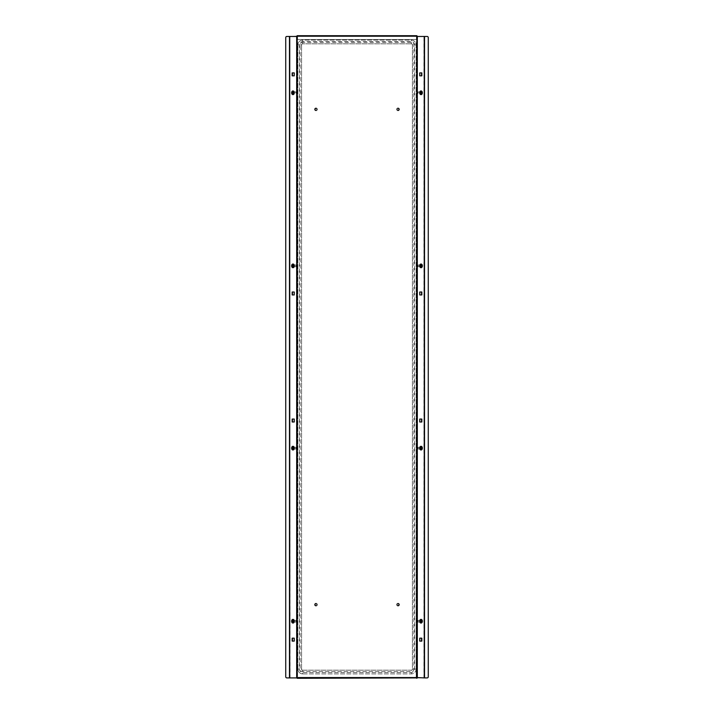 <?xml version="1.0" encoding="UTF-8"?>
<svg xmlns="http://www.w3.org/2000/svg" width="714" height="714" viewBox="0 0 714 714"><rect width="100%" height="100%" fill="white"/><g stroke="black" fill="none" stroke-linecap="round" stroke-linejoin="round"><path stroke-width="0.54" stroke-dasharray="3.57 2.68" d="M292.16 621.225A1.473 1.044 -90 0 0 294.239 621.225A1.473 1.044 -90 0 0 292.16 621.225M292.419 621.225A1.473 1.044 -90 0 0 294.507 621.225A1.473 1.044 -90 0 0 292.419 621.225M292.16 448.142A1.473 1.044 -90 0 0 294.239 448.142A1.473 1.044 -90 0 0 292.16 448.142M292.419 448.142A1.473 1.044 -90 0 0 294.507 448.142A1.473 1.044 -90 0 0 292.419 448.142M294.239 92.775A1.473 1.044 90 0 1 292.16 92.775A1.473 1.044 90 0 1 294.239 92.775M294.507 92.775A1.473 1.044 90 0 1 292.419 92.775A1.473 1.044 90 0 1 294.507 92.775M294.239 265.858A1.473 1.044 90 0 1 292.16 265.858A1.473 1.044 90 0 1 294.239 265.858M294.507 265.858A1.473 1.044 90 0 1 292.419 265.858A1.473 1.044 90 0 1 294.507 265.858M421.84 621.225A1.473 1.044 -90 0 1 419.761 621.225A1.473 1.044 -90 0 1 421.84 621.225M421.581 621.225A1.473 1.044 -90 0 1 419.493 621.225A1.473 1.044 -90 0 1 421.581 621.225M421.84 448.142A1.473 1.044 -90 0 1 419.761 448.142A1.473 1.044 -90 0 1 421.84 448.142M421.581 448.142A1.473 1.044 -90 0 1 419.493 448.142A1.473 1.044 -90 0 1 421.581 448.142M419.761 92.775A1.473 1.044 90 0 0 421.84 92.775A1.473 1.044 90 0 0 419.761 92.775M419.493 92.775A1.473 1.044 90 0 0 421.581 92.775A1.473 1.044 90 0 0 419.493 92.775M419.761 265.858A1.473 1.044 90 0 0 421.84 265.858A1.473 1.044 90 0 0 419.761 265.858M419.493 265.858A1.473 1.044 90 0 0 421.581 265.858A1.473 1.044 90 0 0 419.493 265.858M289.473 36.459L286.841 36.459A1.107 1.107 0 0 0 285.734 37.565L285.734 676.801A1.107 1.107 0 0 0 286.841 677.907L289.473 677.907L289.473 36.459L297.158 36.093L297.158 677.907L297.158 36.459M296.685 677.907L289.741 677.907M292.16 421.992L294.507 421.992L294.507 419.047L292.16 419.047M292.16 641.11L294.507 641.11L294.507 638.164L292.16 638.164M292.16 72.89L294.507 72.89L294.507 75.836L292.16 75.836M292.16 292.008L294.507 292.008L294.507 294.953L292.16 294.953M296.792 677.907L296.685 36.459M424.259 36.459L427.159 36.459A1.107 1.107 0 0 1 428.266 37.565L428.266 676.801A1.107 1.107 0 0 1 427.159 677.907L424.259 677.907M417.315 677.907L424 677.907L424 36.459L417.315 36.459M421.84 292.008L419.493 292.008L419.493 294.953L421.84 294.953M421.84 72.89L419.493 72.89L419.493 75.836L421.84 75.836M421.84 641.11L419.493 641.11L419.493 638.164L421.84 638.164M421.84 421.992L419.493 421.992L419.493 419.047L421.84 419.047M297.185 36.066L416.815 36.137M297.524 39.493L416.815 39.493L416.815 36.441L416.815 39.493L297.524 39.493L297.524 36.441L297.524 39.493M416.815 36.066L297.524 36.066L297.524 677.559L416.476 677.559L416.476 36.441L297.524 36.441L416.815 36.441L297.524 36.441L297.524 35.7M416.815 677.934L297.185 677.934M289.473 677.907L290 677.907L289.741 36.459M302.682 41.59L302.682 40.118A4.784 4.784 0 0 0 297.899 44.911A4.784 4.784 0 0 1 302.682 40.118L411.318 40.118A4.784 4.784 0 0 1 416.101 44.911L416.101 669.089A4.784 4.784 0 0 1 411.318 673.882L302.682 673.882A4.784 4.784 0 0 1 297.899 669.089L297.899 44.911L297.899 669.089A4.784 4.784 0 0 0 302.682 673.882L411.318 673.882A4.784 4.784 0 0 0 416.101 669.089L416.101 44.911A4.784 4.784 0 0 0 411.318 40.118L302.682 40.118A4.784 4.784 0 0 0 297.899 44.911L299.371 44.911A3.311 3.311 0 0 1 302.682 41.59L411.318 41.59A3.311 3.311 0 0 1 414.629 44.911L414.629 669.089A3.311 3.311 0 0 1 411.318 672.409L302.682 672.409A3.311 3.311 0 0 1 299.371 669.089L299.371 44.911M300.103 44.911L301.576 44.911A1.107 1.107 0 0 1 302.682 43.804L411.318 43.804A1.107 1.107 0 0 1 412.424 44.911L412.424 669.089A1.107 1.107 0 0 1 411.318 670.196L302.682 670.196A1.107 1.107 0 0 1 301.576 669.089L301.576 44.911A1.107 1.107 0 0 1 302.682 43.804L411.318 43.804A1.107 1.107 0 0 1 412.424 44.911L412.424 669.089A1.107 1.107 0 0 1 411.318 670.196L302.682 670.196A1.107 1.107 0 0 1 301.576 669.089L301.576 44.911A1.107 1.107 0 0 1 302.682 43.804L302.682 42.331A2.579 2.579 0 0 0 300.103 44.911L300.103 669.089A2.579 2.579 0 0 0 302.682 671.669L411.318 671.669A2.579 2.579 0 0 0 413.897 669.089L413.897 44.911A2.579 2.579 0 0 0 411.318 42.331L302.682 42.331M398.064 603.544A1.107 1.107 0 0 1 399.162 604.651A1.107 1.107 0 0 1 398.064 605.758A1.107 1.107 0 0 1 396.957 604.651A1.107 1.107 0 0 1 398.064 603.544A1.107 1.107 0 0 1 399.162 604.651A1.107 1.107 0 0 1 398.064 605.758A1.107 1.107 0 0 1 396.957 604.651A1.107 1.107 0 0 1 398.064 603.544M398.064 603.91A0.741 0.741 0 0 1 398.796 604.651A0.741 0.741 0 0 1 398.064 605.383A0.741 0.741 0 0 1 397.323 604.651A0.741 0.741 0 0 1 398.064 603.91M398.064 603.268A1.383 1.383 0 0 1 399.438 604.651A1.383 1.383 0 0 1 398.064 606.034A1.383 1.383 0 0 1 396.681 604.651A1.383 1.383 0 0 1 398.064 603.268A1.383 1.383 0 0 1 399.438 604.651A1.383 1.383 0 0 1 398.064 606.034A1.383 1.383 0 0 1 396.681 604.651A1.383 1.383 0 0 1 398.064 603.268M315.936 605.758A1.107 1.107 0 0 1 314.838 604.651A1.107 1.107 0 0 1 315.936 603.544A1.107 1.107 0 0 1 317.043 604.651A1.107 1.107 0 0 1 315.936 605.758A1.107 1.107 0 0 1 314.838 604.651A1.107 1.107 0 0 1 315.936 603.544A1.107 1.107 0 0 1 317.043 604.651A1.107 1.107 0 0 1 315.936 605.758M315.936 605.383A0.741 0.741 0 0 1 315.204 604.651A0.741 0.741 0 0 1 315.936 603.91A0.741 0.741 0 0 1 316.677 604.651A0.741 0.741 0 0 1 315.936 605.383M315.936 606.034A1.383 1.383 0 0 1 314.562 604.651A1.383 1.383 0 0 1 315.936 603.268A1.383 1.383 0 0 1 317.319 604.651A1.383 1.383 0 0 1 315.936 606.034A1.383 1.383 0 0 1 314.562 604.651A1.383 1.383 0 0 1 315.936 603.268A1.383 1.383 0 0 1 317.319 604.651A1.383 1.383 0 0 1 315.936 606.034M315.936 110.456A1.107 1.107 0 0 1 314.838 109.349A1.107 1.107 0 0 1 315.936 108.242A1.107 1.107 0 0 1 317.043 109.349A1.107 1.107 0 0 1 315.936 110.456A1.107 1.107 0 0 1 314.838 109.349A1.107 1.107 0 0 1 315.936 108.242A1.107 1.107 0 0 1 317.043 109.349A1.107 1.107 0 0 1 315.936 110.456M315.936 110.09A0.741 0.741 0 0 1 315.204 109.349A0.741 0.741 0 0 1 315.936 108.617A0.741 0.741 0 0 1 316.677 109.349A0.741 0.741 0 0 1 315.936 110.09M315.936 110.732A1.383 1.383 0 0 1 314.562 109.349A1.383 1.383 0 0 1 315.936 107.966A1.383 1.383 0 0 1 317.319 109.349A1.383 1.383 0 0 1 315.936 110.732A1.383 1.383 0 0 1 314.562 109.349A1.383 1.383 0 0 1 315.936 107.966A1.383 1.383 0 0 1 317.319 109.349A1.383 1.383 0 0 1 315.936 110.732M398.064 108.242A1.107 1.107 0 0 1 399.162 109.349A1.107 1.107 0 0 1 398.064 110.456A1.107 1.107 0 0 1 396.957 109.349A1.107 1.107 0 0 1 398.064 108.242A1.107 1.107 0 0 1 399.162 109.349A1.107 1.107 0 0 1 398.064 110.456A1.107 1.107 0 0 1 396.957 109.349A1.107 1.107 0 0 1 398.064 108.242M398.064 108.617A0.741 0.741 0 0 1 398.796 109.349A0.741 0.741 0 0 1 398.064 110.09A0.741 0.741 0 0 1 397.323 109.349A0.741 0.741 0 0 1 398.064 108.617M398.064 107.966A1.383 1.383 0 0 1 399.438 109.349A1.383 1.383 0 0 1 398.064 110.732A1.383 1.383 0 0 1 396.681 109.349A1.383 1.383 0 0 1 398.064 107.966A1.383 1.383 0 0 1 399.438 109.349A1.383 1.383 0 0 1 398.064 110.732A1.383 1.383 0 0 1 396.681 109.349A1.383 1.383 0 0 1 398.064 107.966M420.644 621.983A0.884 0.625 -90 0 1 420.01 620.457A0.884 0.625 -90 0 1 420.644 621.983M421.037 623.063A1.839 1.303 90 0 0 421.671 622.804A1.839 1.303 90 0 0 422.269 620.752A1.839 1.303 90 0 0 421.037 619.377M417.61 621.698L417.217 620.743L417.61 621.698M417.315 620.511A0.83 0.589 90 0 0 417.904 621.939A0.83 0.589 90 0 0 417.315 620.511M420.037 620.511A0.83 0.589 90 0 0 420.626 621.939A0.83 0.589 90 0 0 420.037 620.511M421.394 620.386L420.716 620.395M420.198 620.395L419.859 621.225L420.724 622.046M420.207 622.055L420.724 622.055M419.859 621.225L420.385 621.225M420.466 266.724A0.884 0.625 -90 0 1 420.189 264.992A0.884 0.625 -90 0 1 420.466 266.724M421.037 267.696A1.839 1.303 90 0 0 421.296 267.652A1.839 1.303 90 0 0 422.304 265.67A1.839 1.303 90 0 0 421.037 264.019M417.503 266.393L417.324 265.322L417.503 266.393M417.476 265.046A0.83 0.589 90 0 0 417.744 266.661A0.83 0.589 90 0 0 417.476 265.046M420.198 265.046A0.83 0.589 90 0 0 420.457 266.661A0.83 0.589 90 0 0 420.198 265.046M420.385 264.921L420.046 266.509L420.823 266.617M420.689 266.786L421.206 266.786M420.046 266.509L420.564 266.509M419.894 265.572L420.412 265.572M420.573 448.954A0.884 0.625 -90 0 1 420.082 447.33A0.884 0.625 -90 0 1 420.573 448.954M421.037 449.981A1.839 1.303 90 0 0 421.519 449.838A1.839 1.303 90 0 0 422.286 447.794A1.839 1.303 90 0 0 421.037 446.304M417.565 448.651L417.262 447.633L417.565 448.651M417.378 447.383A0.83 0.589 90 0 0 417.842 448.901A0.83 0.589 90 0 0 417.378 447.383M420.1 447.383A0.83 0.589 90 0 0 420.564 448.901A0.83 0.589 90 0 0 420.1 447.383M420.751 447.348L420.269 447.259L420.796 447.259M420.269 447.259L420.135 448.91L420.849 448.936M420.805 449.026L421.322 449.026M420.135 448.91L420.653 448.91M419.868 448.026L420.385 448.026M420.332 93.659A0.884 0.625 -90 0 1 420.332 91.892A0.884 0.625 -90 0 1 420.332 93.659M417.413 93.329L417.413 92.231L417.413 93.329M417.61 93.605A0.83 0.589 90 0 0 417.61 91.954A0.83 0.589 90 0 0 417.61 93.605L420.332 93.605A0.83 0.589 90 0 0 420.332 91.954A0.83 0.589 90 0 0 420.332 93.605M417.61 91.954L420.332 91.954M421.01 94.623A1.839 1.303 90 0 0 422.313 92.775A1.839 1.303 90 0 0 421.01 90.937M420.537 91.82L419.957 93.257L420.796 93.525M420.537 93.739L421.064 93.739M419.957 93.257L420.475 93.257M419.957 92.302L420.475 92.302M293.427 448.954A0.884 0.625 90 0 1 293.918 447.33A0.884 0.625 90 0 1 293.427 448.954M292.963 446.304A1.839 1.303 -90 0 0 291.714 447.794A1.839 1.303 -90 0 0 292.481 449.838A1.839 1.303 -90 0 0 292.963 449.981M296.435 448.651L296.738 447.633L296.435 448.651M296.622 447.383A0.83 0.589 -90 0 0 296.158 448.901A0.83 0.589 -90 0 0 296.622 447.383M293.9 447.383A0.83 0.589 -90 0 0 293.436 448.901A0.83 0.589 -90 0 0 293.9 447.383M293.151 448.936L293.865 448.91L294.132 448.026L293.204 447.259M294.132 448.026L293.615 448.026M293.865 448.91L293.347 448.91M293.195 449.026L292.678 449.026M293.731 447.259L293.249 447.348M293.668 93.659A0.884 0.625 90 0 1 293.668 91.892A0.884 0.625 90 0 1 293.668 93.659M292.99 90.937A1.839 1.303 -90 0 0 291.687 92.775A1.839 1.303 -90 0 0 292.99 94.623M296.587 93.329L296.587 92.231L296.587 93.329M296.39 93.605A0.83 0.589 -90 0 0 296.39 91.954A0.83 0.589 -90 0 0 296.39 93.605L293.668 93.605A0.83 0.589 -90 0 0 293.668 91.954A0.83 0.589 -90 0 0 293.668 93.605M296.39 91.954L293.668 91.954M293.204 93.525L294.043 93.257L294.043 92.302L292.936 91.82M294.043 92.302L293.525 92.302M294.043 93.257L293.525 93.257M293.463 93.739L292.936 93.739M293.534 266.724A0.884 0.625 90 0 1 293.811 264.992A0.884 0.625 90 0 1 293.534 266.724M292.963 264.019A1.839 1.303 -90 0 0 291.696 265.67A1.839 1.303 -90 0 0 292.704 267.652A1.839 1.303 -90 0 0 292.963 267.696M296.497 266.393L296.676 265.322L296.497 266.393M296.524 265.046A0.83 0.589 -90 0 0 296.39 266.688A0.83 0.589 -90 0 0 296.524 265.046M293.802 265.046A0.83 0.589 -90 0 0 293.668 266.688A0.83 0.589 -90 0 0 293.802 265.046M293.177 266.617L293.954 266.509L294.106 265.572L293.088 264.921M294.106 265.572L293.588 265.572M293.954 266.509L293.436 266.509M293.311 266.786L292.794 266.786M293.356 621.983A0.884 0.625 90 0 1 293.989 620.457A0.884 0.625 90 0 1 293.356 621.983M292.963 619.377A1.839 1.303 -90 0 0 291.731 620.752A1.839 1.303 -90 0 0 292.329 622.804A1.839 1.303 -90 0 0 292.963 623.063M296.39 621.698L296.783 620.743L296.39 621.698M296.685 620.511A0.83 0.589 -90 0 0 296.096 621.939A0.83 0.589 -90 0 0 296.685 620.511M293.963 620.511A0.83 0.589 -90 0 0 293.374 621.939A0.83 0.589 -90 0 0 293.963 620.511M293.276 622.046L294.141 621.225L293.284 620.395M294.141 621.225L293.615 621.225M293.793 622.055L293.276 622.055M293.802 620.395L292.606 620.386M424.527 36.459L424.527 677.907M414.629 44.911L416.101 44.911A4.784 4.784 0 0 0 411.318 40.118L411.318 41.59M411.318 672.409L411.318 673.882A4.784 4.784 0 0 0 416.101 669.089L414.629 669.089M299.371 669.089L297.899 669.089A4.784 4.784 0 0 0 302.682 673.882L302.682 672.409M411.318 42.331L411.318 43.804A1.107 1.107 0 0 1 412.424 44.911L413.897 44.911M413.897 669.089L412.424 669.089A1.107 1.107 0 0 1 411.318 670.196L411.318 671.669M302.682 671.669L302.682 670.196A1.107 1.107 0 0 1 301.576 669.089L300.103 669.089M417.61 622.046L420.332 622.046M417.61 620.395L420.332 620.395M417.61 266.688L420.332 266.688M417.61 265.028L420.332 265.028M417.61 448.972L420.332 448.972M417.61 447.312L420.332 447.312M296.39 447.312L293.668 447.312M296.39 448.972L293.668 448.972M296.39 265.028L293.668 265.028M296.39 266.688L293.668 266.688M296.39 620.395L293.668 620.395M296.39 622.046L293.668 622.046"/><path stroke-width="1.07" d="M292.419 419.047L292.419 421.992M292.419 638.164L292.419 641.11M292.419 75.836L292.419 72.89M292.419 294.953L292.419 292.008M292.16 419.047L292.16 421.992L294.239 421.992L294.239 419.047L292.16 419.047M292.16 638.164L292.16 641.11L294.239 641.11L294.239 638.164L292.16 638.164M289.473 36.459L289.473 677.907L286.841 677.907A1.107 1.107 0 0 1 285.734 676.801L285.734 37.565A1.107 1.107 0 0 1 286.841 36.459L296.792 36.459L297.158 677.907L296.792 36.093L417.208 36.093L417.208 677.907L297.185 678.3L297.524 677.559L416.476 677.559L416.815 678.3M296.685 36.459L296.685 677.907L289.741 677.907L289.741 36.459M294.239 75.836L292.16 75.836L292.16 72.89L294.239 72.89L294.239 75.836M294.239 294.953L292.16 294.953L292.16 292.008L294.239 292.008L294.239 294.953M424.527 36.459L427.159 36.459A1.107 1.107 0 0 1 428.266 37.565L428.266 676.801A1.107 1.107 0 0 1 427.159 677.907L424.527 677.907L424.527 36.459L417.208 36.459M421.581 294.953L421.581 292.008M421.581 75.836L421.581 72.89M421.581 638.164L421.581 641.11M421.581 419.047L421.581 421.992M419.761 292.008L419.761 294.953L421.84 294.953L421.84 292.008L419.761 292.008M419.761 72.89L419.761 75.836L421.84 75.836L421.84 72.89L419.761 72.89M297.524 35.7L416.815 35.7L416.476 677.559L424.527 677.907M421.84 641.11L419.761 641.11L419.761 638.164L421.84 638.164L421.84 641.11M421.84 421.992L419.761 421.992L419.761 419.047L421.84 419.047L421.84 421.992M296.792 36.093L417.208 36.093M297.185 678.3L297.185 35.7M421.037 619.377A1.839 1.303 90 0 0 421.01 619.377A1.839 1.303 90 0 0 420.35 619.636A1.839 1.303 90 0 0 419.707 621.225A1.839 1.303 90 0 0 421.01 623.063A1.839 1.303 90 0 0 421.037 623.063M420.403 619.636A1.839 1.303 90 0 0 419.805 621.707A1.839 1.303 90 0 0 421.064 623.063A1.839 1.303 90 0 0 421.715 622.804A1.839 1.303 90 0 0 422.313 620.734A1.839 1.303 90 0 0 421.064 619.377A1.839 1.303 90 0 0 420.403 619.636M421.394 620.386L420.716 620.395L420.724 622.055L421.403 622.046L421.394 620.386M420.724 622.046L420.876 620.395M421.215 621.216L421.733 621.216M420.885 622.046L421.403 622.046M421.037 264.019A1.839 1.303 90 0 0 421.01 264.019A1.839 1.303 90 0 0 420.716 264.064A1.839 1.303 90 0 0 419.707 265.858A1.839 1.303 90 0 0 421.01 267.696A1.839 1.303 90 0 0 421.037 267.696M420.769 264.064A1.839 1.303 90 0 0 419.77 266.063A1.839 1.303 90 0 0 421.064 267.696A1.839 1.303 90 0 0 421.349 267.652A1.839 1.303 90 0 0 422.349 265.653A1.839 1.303 90 0 0 421.064 264.019A1.839 1.303 90 0 0 420.769 264.064M421.555 265.206L420.912 264.921L420.412 265.572L421.206 266.786L421.555 265.206L420.778 265.099M420.823 266.617L421.037 265.206M421.189 266.143L421.706 266.143M421.037 446.304A1.839 1.303 90 0 0 421.01 446.304A1.839 1.303 90 0 0 420.492 446.446A1.839 1.303 90 0 0 419.707 448.142A1.839 1.303 90 0 0 421.01 449.981A1.839 1.303 90 0 0 421.037 449.981M420.546 446.446A1.839 1.303 90 0 0 419.787 448.508A1.839 1.303 90 0 0 421.064 449.981A1.839 1.303 90 0 0 421.572 449.838A1.839 1.303 90 0 0 422.331 447.776A1.839 1.303 90 0 0 421.064 446.304A1.839 1.303 90 0 0 420.546 446.446M421.465 447.375L420.385 448.026L421.322 449.026L421.465 447.375L420.751 447.348M420.849 448.936L420.948 447.375M421.206 448.258L421.733 448.258M421.064 90.937L421.01 90.937A1.839 1.303 90 0 0 419.707 92.775A1.839 1.303 90 0 0 421.01 94.623L421.064 94.623A1.839 1.303 90 0 0 422.358 92.775A1.839 1.303 90 0 0 421.064 90.937A1.839 1.303 90 0 0 419.761 92.775A1.839 1.303 90 0 0 421.064 94.623M421.644 92.302L421.064 91.82L420.475 92.302L421.064 93.739L421.644 92.302L420.796 92.035M420.796 93.525L421.126 92.302M421.126 93.257L421.644 93.257M292.963 449.981A1.839 1.303 -90 0 0 292.99 449.981A1.839 1.303 -90 0 0 294.293 448.142A1.839 1.303 -90 0 0 293.508 446.446A1.839 1.303 -90 0 0 292.99 446.304A1.839 1.303 -90 0 0 292.963 446.304M293.454 446.446A1.839 1.303 -90 0 0 292.936 446.304A1.839 1.303 -90 0 0 291.669 447.776A1.839 1.303 -90 0 0 292.428 449.838A1.839 1.303 -90 0 0 292.936 449.981A1.839 1.303 -90 0 0 294.213 448.508A1.839 1.303 -90 0 0 293.454 446.446M293.615 448.026L292.535 447.375L292.678 449.026L293.615 448.026M293.249 447.348L293.151 448.936M292.794 448.258L292.267 448.258M293.052 447.375L292.535 447.375M292.936 90.937L292.99 90.937A1.839 1.303 -90 0 1 294.293 92.775A1.839 1.303 -90 0 1 292.99 94.623L292.936 94.623A1.839 1.303 -90 0 0 294.239 92.775A1.839 1.303 -90 0 0 292.936 90.937A1.839 1.303 -90 0 0 291.642 92.775A1.839 1.303 -90 0 0 292.936 94.623M293.525 92.302L292.936 91.82L292.356 92.302L292.936 93.739L293.525 92.302M293.204 92.035L293.204 93.525M292.874 93.257L292.356 93.257M292.874 92.302L292.356 92.302M292.963 267.696A1.839 1.303 -90 0 0 292.99 267.696A1.839 1.303 -90 0 0 294.293 265.858A1.839 1.303 -90 0 0 293.284 264.064A1.839 1.303 -90 0 0 292.99 264.019A1.839 1.303 -90 0 0 292.963 264.019M293.231 264.064A1.839 1.303 -90 0 0 292.936 264.019A1.839 1.303 -90 0 0 291.651 265.653A1.839 1.303 -90 0 0 292.651 267.652A1.839 1.303 -90 0 0 292.936 267.696A1.839 1.303 -90 0 0 294.23 266.063A1.839 1.303 -90 0 0 293.231 264.064M293.588 265.572L293.088 264.921L292.445 265.206L292.794 266.786L293.588 265.572M293.222 265.099L293.177 266.617M292.811 266.143L292.294 266.143M292.963 265.206L292.445 265.206M292.963 623.063A1.839 1.303 -90 0 0 292.99 623.063A1.839 1.303 -90 0 0 294.293 621.225A1.839 1.303 -90 0 0 293.65 619.636A1.839 1.303 -90 0 0 292.99 619.377A1.839 1.303 -90 0 0 292.963 619.377M293.597 619.636A1.839 1.303 -90 0 0 292.936 619.377A1.839 1.303 -90 0 0 291.687 620.734A1.839 1.303 -90 0 0 292.285 622.804A1.839 1.303 -90 0 0 292.936 623.063A1.839 1.303 -90 0 0 294.195 621.707A1.839 1.303 -90 0 0 293.597 619.636M293.615 621.225L292.606 620.386L292.267 621.216L293.276 622.055L293.615 621.225M293.124 620.395L293.276 622.046M293.115 622.046L292.597 622.046M292.785 621.216L292.267 621.216M424.259 677.907L424.259 36.459M417.315 677.907L417.315 36.459"/></g></svg>
